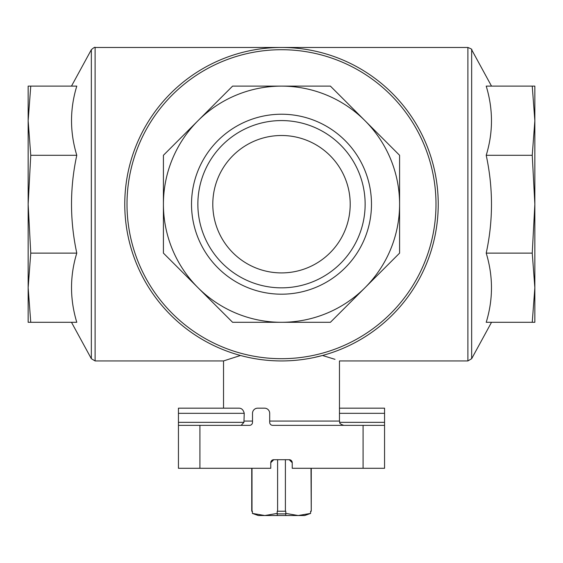 <?xml version="1.0" encoding="UTF-8"?>
<svg xmlns="http://www.w3.org/2000/svg" width="563" height="563" viewBox="0 0 563 563"><rect width="100%" height="100%" fill="white"/><g stroke="black" fill="none" stroke-linecap="round" stroke-linejoin="round"><path stroke-width="0.84" d="M311.255 468.289L311.255 511.232L311.001 468.289M285.793 513.414L298.2 515.525L304.724 515.525L310.607 513.414L298.2 515.525L285.793 515.525L285.793 511.232L277.601 511.232L277.601 459.704M285.399 511.232L285.399 459.704M277.601 511.232L277.207 511.232L277.207 513.414L264.8 515.525L252.393 513.414L252.393 511.232L251.745 511.232L251.745 468.289M251.999 511.232L251.999 468.289M285.793 513.899L277.207 513.899M285.793 515.525L277.207 515.525L277.207 513.414M304.724 515.525L310.607 513.414L310.607 511.232L311.001 511.232M270.768 462.709L273.773 459.704A3.005 3.005 0 0 0 270.768 462.709L270.768 468.289L178.443 468.289L178.443 425.354L249.508 425.354A3.005 3.005 0 0 0 252.513 422.349L252.513 413.326A5.151 5.151 0 0 1 257.671 408.175L264.54 408.175A5.151 5.151 0 0 1 269.691 413.326L269.691 422.349A3.005 3.005 0 0 0 272.696 425.354L384.557 425.354L384.557 468.289L292.232 468.289L292.232 462.709A3.005 3.005 0 0 0 289.227 459.704L292.232 462.709M289.227 459.704L273.773 459.704M240.507 355.485L223.532 360.939L95.112 360.939L91.34 358.701L91.34 49.713L71.48 86.118M178.443 425.354L178.443 408.175L238.846 408.175C241.555 408.119 243.357 409.836 244.236 413.326L243.934 422.349L241.147 425.354M313.788 357.575L322.493 355.485C344.908 362.523 344.908 362.523 322.493 355.485L335.006 359.342M249.508 425.354L229.542 425.354M491.52 322.296L471.66 358.701L467.888 360.939L339.468 360.939L339.468 421.061C340.291 422.327 337.891 423.306 343.761 425.354M532.246 322.296L534.85 322.296L534.85 287.707L532.246 322.296L486.214 322.296C493.223 299.354 493.223 276.299 486.214 253.118C493.237 220.654 493.237 188.049 486.214 155.297C493.223 132.354 493.223 109.299 486.214 86.118L532.246 86.118L534.85 120.707L532.246 155.297L534.85 204.207L532.246 253.118L534.85 287.707L534.85 86.118L532.246 86.118M532.246 253.118L486.214 253.118M532.246 155.297L486.214 155.297M534.85 294.189L534.85 114.226M28.15 114.226L28.15 120.707L30.754 86.118L76.786 86.118C69.777 109.06 69.777 132.115 76.786 155.297C69.763 187.753 69.763 220.365 76.786 253.118C69.777 276.06 69.777 299.115 76.786 322.296L30.754 322.296L28.15 287.707L28.15 294.189M30.754 322.296L28.15 322.296L28.15 86.118L30.754 86.118M28.15 287.707L30.754 253.118L28.15 204.207L30.754 155.297L28.15 120.707M76.786 155.297L30.754 155.297M76.786 253.118L30.754 253.118M348.159 304.548L330.411 322.296L232.589 322.296L214.341 304.048M181.159 270.866L163.411 253.118L163.411 155.297L181.659 137.041M214.841 103.866L232.589 86.118L330.411 86.118L348.659 104.366M381.841 137.548L399.589 155.297L399.589 253.118L381.341 271.366M124.768 204.207A156.732 156.732 0 0 0 359.87 339.939A156.732 156.732 0 0 0 359.87 68.475A156.732 156.732 0 0 0 124.768 204.207A156.732 156.732 0 0 0 359.87 339.939A156.732 156.732 0 0 0 359.87 68.475A156.732 156.732 0 0 0 124.768 204.207M281.5 114.226A89.981 89.981 0 0 1 359.426 249.198A89.981 89.981 0 0 1 203.574 249.198A89.981 89.981 0 0 1 281.5 114.226M198 120.707A118.089 118.089 0 0 0 281.5 322.296A118.089 118.089 0 0 0 365 120.707A118.089 118.089 0 0 0 198 120.707L163.411 155.297L163.411 253.118L232.589 322.296L330.411 322.296L399.589 253.118L399.589 155.297L330.411 86.118L232.589 86.118L198 120.707M384.557 408.175L339.468 408.175L384.557 408.175L384.557 422.349L339.665 422.349M384.557 425.354L384.557 422.349M281.5 120.573A83.634 83.634 0 0 1 353.93 246.024A83.634 83.634 0 0 1 209.07 246.024A83.634 83.634 0 0 1 281.5 120.573M281.5 135.5A68.707 68.707 0 0 1 341.002 238.557A68.707 68.707 0 0 1 221.998 238.557A68.707 68.707 0 0 1 281.5 135.5M178.443 408.175L238.846 408.175M258.276 515.525L252.393 513.414L258.276 515.525L277.207 515.525M363.086 425.354L363.086 468.289M199.914 425.354L199.914 468.289M244.236 421.061L252.513 421.061M269.691 421.061L339.468 421.061M95.112 360.939L95.112 47.475C95.048 46.87 93.789 47.616 91.34 49.713M467.888 360.939L467.888 47.475L95.112 47.475M471.66 358.701L471.66 49.713C472.371 49.495 471.111 48.749 467.888 47.475M424.235 145.085A154.494 154.494 0 0 0 127.006 204.207A154.494 154.494 0 0 0 311.642 355.732A154.494 154.494 0 0 0 424.235 145.085M384.557 413.326L339.468 413.326M178.443 413.326L244.236 413.326M178.443 422.349L243.934 422.349M223.532 408.175L223.532 360.939M491.52 86.118L471.66 49.713M71.48 322.296L91.34 358.701"/></g></svg>
